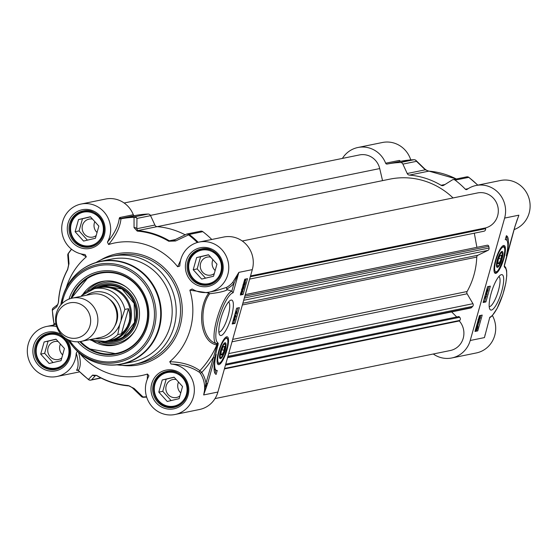 <?xml version="1.0" encoding="UTF-8"?>
<svg xmlns="http://www.w3.org/2000/svg" width="557" height="557" viewBox="0 0 557 557"><rect width="100%" height="100%" fill="white"/><g stroke="black" fill="none" stroke-linecap="round" stroke-linejoin="round"><path stroke-width="0.84" d="M342.402 158.418A25.538 24.424 78.5 0 1 357.907 147.501A25.538 24.424 78.5 0 1 385.639 163.208A1.379 1.323 -101.5 0 0 387.136 164.057A90.429 86.474 78.5 0 1 400.372 162.512A2.764 2.639 78.5 0 1 402.892 164.113L407.209 173.506A2.764 2.639 -101.5 0 0 409.43 175.1A78.001 74.596 78.5 0 1 441.088 185.286A2.764 2.639 -101.5 0 0 443.762 185.272L452.207 179.981A2.764 2.639 78.5 0 1 455.132 180.134A90.429 86.474 78.5 0 1 465.38 189.234A1.379 1.323 -101.5 0 0 467.058 189.408A25.538 24.424 78.5 0 1 476.012 185.502A25.538 24.424 78.5 0 1 504.621 218.086L470.212 340.494A25.538 24.424 78.5 0 1 451.831 357.963L476.346 352.95A25.538 24.424 -101.5 0 0 492.409 315.541M410.767 159.908A25.538 24.424 -101.5 0 0 382.429 142.495L357.907 147.501M514.111 229.595A25.538 24.424 -101.5 0 0 529.15 198.856A25.538 24.424 -101.5 0 0 500.534 180.496L476.012 185.502M517.362 219.193L514.912 226.567M514.884 226.664L507.733 252.091M507.706 252.189L504.391 265.035A1.379 0.355 13.8 0 0 504.461 264.958A1.379 0.355 13.8 0 0 504.44 264.853M504.391 265.035L504.266 266.566A1.379 1.218 -12.2 0 0 504.35 265.87A1.379 1.218 -12.2 0 0 504.343 265.863A1.379 1.218 -12.2 0 0 504.273 265.647M504.266 266.566L504.329 266.803A1.379 1.26 -18.4 0 0 504.37 265.961L504.363 266.009A1.379 1.33 123 0 1 504.37 266.009L504.412 266.051A1.379 1.33 123 0 1 504.886 267.576A26.228 6.754 -72.2 0 1 503.347 292.815A26.228 6.754 -72.2 0 1 489.798 317.232L484.451 337.591A25.538 24.424 -101.5 0 0 485.119 334.499M387.136 164.057L400.755 161.279A1.379 1.323 -101.5 0 1 399.258 160.43L400.086 160.848A1.379 1.086 -43.8 0 0 400.253 161.238M451.831 357.963A25.538 24.424 78.5 0 1 433.283 354.001M400.323 161.328L400.755 161.279A90.429 86.474 78.5 0 1 413.99 159.727A2.764 2.639 78.5 0 1 416.511 161.328A2.764 2.096 -46 0 0 416.044 160.5A2.764 2.096 -46 0 0 416.044 160.493A2.764 2.096 -46 0 0 415.487 160.144M402.892 164.113L416.511 161.328L425.256 169.822A2.764 2.075 -45.6 0 0 424.803 169.001A2.764 2.075 -45.6 0 0 424.768 168.966M407.209 173.506L425.256 169.822L428.869 171.131A78.001 74.596 78.5 0 1 456.301 178.978M482.195 315.095L477.76 330.893L474.989 331.457L479.431 315.659L482.195 315.095M490.334 286.138L485.899 301.936L483.128 302.5L487.57 286.702L490.334 286.138M506.376 235.715A24.021 6.183 -72.2 0 1 506.376 235.722A24.021 6.183 -72.2 0 1 506.292 255.733A20.706 5.333 107.8 0 0 506.055 239.698A20.706 5.333 107.8 0 0 505.262 239.663L506.376 235.715M495.528 260.265A14.6 3.76 107.8 0 0 494.741 272.972A14.6 3.76 107.8 0 0 503.291 260.565A14.6 3.76 107.8 0 0 503.584 245.498A14.6 3.76 107.8 0 0 495.528 260.265M491.107 293.428A18.562 4.776 107.8 0 0 489.728 308.982A18.562 4.776 107.8 0 0 500.973 293.804A18.562 4.776 107.8 0 0 500.687 274.921A18.562 4.776 107.8 0 0 491.107 293.428M477.76 330.893L476.486 330.482L476.799 329.382M478.087 324.787L478.372 323.777M479.319 320.393L479.556 319.558M480.433 316.446L480.726 315.394M475.191 330.747L476.486 330.482M476.806 325.003L477.746 324.55L477.245 324.39M478.191 323.046L479.069 322.071L478.992 321.034L478.01 323.77L477.224 323.513M478.115 320.324L479.424 320.693L478.484 323.144M479.556 316.132L480.315 316.376L480.385 317.922L479.09 319.802L478.769 318.249L480.057 316.369L479.298 316.125L479.716 316.265M479.09 319.802L478.073 319.558M479.869 317.037L480.225 317.956L479.278 319.14L478.923 318.228L480.148 317.037M478.867 319.001L479.278 319.14L478.839 318.91M478.519 318.889L479.459 317.706L479.111 316.794M478.01 323.77L477.335 323.429L478.073 320.811L478.01 323.067L479.166 320.352L479.424 320.693M477.405 324.752L477.008 324.634M476.701 329.347L477.272 329.096L477.864 326.882L477.892 324.55L477.133 324.306M477.084 329.472L477.05 328.881L476.332 329.584L475.427 329.333M476.332 329.584L476.228 327.224L476.82 325.01M477.551 325.267L477.217 328.136L477.071 325.65L477.683 325.267M476.284 328.79L476.876 325.97L477.022 328.463L476.388 328.867M476.019 328.498L476.242 327.899M476.263 328.219L477.022 328.463M476.207 328.56L476.778 328.741M485.899 301.936L484.625 301.525L485.948 296.825M486.164 296.059L486.546 294.695M486.727 294.04L487.751 290.413M487.967 289.64L488.865 286.437M483.33 301.79L484.625 301.525M486.63 290.03L487.633 289.828L488.009 289.076L488.009 290.357L486.985 292.717L486.003 292.258M486.755 289.605L487.069 288.867L488.009 289.076M485.774 293.1L486.936 294.249L486.79 294.771L485.516 294.012M484.952 296.025L486.386 296.129L486.205 296.777L484.966 297.027L484.646 298.308L484.681 296.867M484.827 296.449L486.386 296.129M486.79 294.771L485.627 293.616M486.811 292.752L486.47 290.622M486.867 289.577L487.633 289.828M487.069 288.867L487.835 289.118M487.452 290.469L486.985 292.119L486.734 290.615L487.452 290.469M507.162 240.812A24.021 6.183 107.8 0 0 506.216 236.279M498.863 276.544A15.798 4.066 -72.2 0 1 497.756 292.766A15.798 4.066 -72.2 0 1 489.192 306.601M494.484 272.185A13.807 3.551 -72.2 0 1 494.317 272.171L494.72 272.31C496.245 274.441 499.163 269.88 503.465 258.629C506.39 243.799 503.974 247.949 503.18 246.02A13.807 3.551 107.8 0 0 502.623 246.006M503.18 246.02L502.776 245.895A13.807 3.551 -72.2 0 1 502.915 245.978M502.108 258.921A8.355 2.151 107.8 0 0 501.634 251.569A8.355 2.151 107.8 0 0 497.666 258.754A8.355 2.151 107.8 0 0 496.705 266.9A8.355 2.151 107.8 0 0 502.108 258.921M502.205 253.219A6.9 1.775 -72.2 0 1 501.69 259.005A6.9 1.775 -72.2 0 1 498.125 265.891A6.9 1.775 -72.2 0 1 498.021 258.866A6.9 1.775 -72.2 0 1 502.205 253.219L501.794 252.356A7.631 1.963 107.8 0 0 501.182 251.91M496.531 266.357A7.631 1.963 107.8 0 0 497.29 266.357L498.125 265.891M498.25 259.708L497.798 263.774L499.26 263.475L501.175 259.109L501.627 255.05L500.165 255.35L498.25 259.708M499.26 263.475L497.84 263.377M501.175 259.109L499.037 263.134L497.909 262.779M501.627 255.05L500.827 259.047L498.821 258.406M500.109 255.475L501.251 255.238M222.347 354.774L224.262 350.416L224.715 346.35L223.253 346.649L221.345 351.007L220.885 355.074L222.347 354.774L220.934 354.684M224.262 350.416L222.125 354.44L220.997 354.078M224.715 346.35L223.921 350.353L221.916 349.705M223.204 346.774L224.346 346.545M224.777 350.311A6.9 1.775 -72.2 0 1 221.213 357.19A6.9 1.775 -72.2 0 1 221.108 350.165A6.9 1.775 -72.2 0 1 225.293 344.525A6.9 1.775 -72.2 0 1 224.777 350.311M225.293 344.525L224.889 343.662A7.631 1.963 107.8 0 0 224.269 343.209M219.625 357.664A7.631 1.963 107.8 0 0 220.384 357.657L221.213 357.19M225.195 350.221A8.355 2.151 107.8 0 0 224.722 342.875A8.355 2.151 107.8 0 0 220.753 350.054A8.355 2.151 107.8 0 0 219.792 358.2A8.355 2.151 107.8 0 0 220.405 358.687A8.355 2.151 107.8 0 0 225.195 350.221M217.571 363.491A13.807 3.551 -72.2 0 1 217.404 363.47L217.815 363.61A13.807 3.551 107.8 0 0 218.079 363.651M217.348 363.296A13.807 3.551 107.8 0 0 217.815 363.61L219.771 363.178L221.575 361.27L224.534 355.742L227.43 346.238L227.959 341.392L227.611 338.823L225.863 337.194A13.807 3.551 -72.2 0 1 226.003 337.277M226.984 349.859A14.6 3.76 107.8 0 0 226.671 336.797A14.6 3.76 107.8 0 0 219.221 349.559A14.6 3.76 107.8 0 0 217.836 364.271A14.6 3.76 107.8 0 0 226.984 349.859M207.636 383.46L214.807 357.935L218.247 343.558A1.379 1.218 167.8 0 1 217.3 344.323L205.965 383.132L203.66 394.941L207.636 383.46L205.965 383.132A26.924 25.747 -101.5 0 0 201.766 372.389L200.283 373.232A25.538 24.424 78.5 0 1 203.66 394.941L217.898 392.037L252.307 269.623A25.538 24.424 -101.5 0 0 223.698 237.038L199.183 242.051A25.538 24.424 78.5 0 1 228.224 262.187A25.538 24.424 78.5 0 1 209.404 292.098A25.538 24.424 78.5 0 1 192.137 288.979L189.867 290.155L208.805 292.982A1.379 0.794 -139 0 0 209.683 293.734C218.469 292.752 224.387 291.422 227.43 289.751L231.816 291.165L233.125 292.773L238.856 272.373L232.638 282.503A25.538 24.424 78.5 0 1 226.643 287.37L215.789 290.789L209.404 292.098M240.318 295.029L244.76 279.231L247.524 278.667L243.089 294.458L240.318 295.029M232.178 323.986L236.621 308.188L239.385 307.624L234.95 323.415L232.178 323.986M216.144 374.401A24.021 6.183 -72.2 0 1 216.137 374.401A24.021 6.183 -72.2 0 1 216.22 354.391A20.706 5.333 107.8 0 0 216.457 370.426A20.706 5.333 107.8 0 0 217.251 370.454L216.137 374.401M231.413 316.696A18.562 4.776 107.8 0 0 230.361 300.362A18.562 4.776 107.8 0 0 221.547 316.32A18.562 4.776 107.8 0 0 219.402 334.423A18.562 4.776 107.8 0 0 231.413 316.696M240.52 294.319L241.815 294.054L242.1 293.052M242.901 290.19L243.228 289.02M244.001 286.277L244.328 285.114M245.595 280.603L246.055 278.966M241.494 293.442L241.174 291.896L242.462 290.009L242.789 291.562L241.494 293.442L240.478 293.198M241.265 292.641L241.682 292.78L241.334 291.861L242.274 290.677L242.713 290.9L241.411 292.78M240.923 292.529L241.954 290.657M243.075 286.674L242.56 288.784L243.548 286.047L244.217 286.389L243.479 289.006L243.541 286.744L242.386 289.466L242.33 287.781L243.075 286.674M242.901 285.838L243.548 286.047M242.894 288.916L243.298 289.041M243.534 286.834L243.882 286.946M242.386 289.466L241.989 289.076M242.887 285.88L243.249 285.999M244.419 280.443L244.502 280.93L245.219 280.234L245.331 282.594L244.739 284.808L244.154 285.059L244.544 285.184M244.154 285.059L243.66 285.261L243.527 283.624M243.931 282.176L244.293 280.902M244.537 280.011L245.365 280.234L244.607 279.99M243.771 284.474L244.335 281.675L244.481 284.161L243.869 284.543M245.024 280.951L244.676 283.847L244.53 281.348L245.164 280.951M243.242 284.307L244.481 284.161M244.551 281.675L244.593 281.271M243.089 294.458L241.815 294.054M232.38 323.276L233.675 323.011L234.567 319.857M234.963 318.43L235.465 316.641M235.667 315.937L236.37 313.445M236.899 311.551L237.916 307.924M235.82 316.759L234.615 315.568L234.762 315.046L235.966 316.237L235.82 316.759L234.448 315.91M235.367 312.637L235.827 312.54L235.959 311.3L236.906 311.502L236.76 313.361L235.172 313.688L235.353 313.041L236.586 312.79L236.906 311.502M235.827 312.54L236.586 312.79M235.959 311.3L236.718 311.544M233.926 319.377L234.748 317.058L234.95 319.781L233.926 319.99L233.543 320.735L233.926 319.377L233.508 319.245M234.156 316.961L234.567 317.093M234.177 316.877L234.748 317.058M233.132 320.602L233.543 320.735M234.107 319.342L234.567 317.692L234.817 319.196L234.107 319.342M234.205 319.001L234.817 319.196M234.95 323.415L233.675 323.011M215.03 373.434L215.928 370.252M216.457 370.426L215.19 370.015A20.706 5.333 -72.2 0 1 214.083 368.901M214.807 357.935L213.143 357.608A91.975 87.957 -101.5 0 1 201.766 372.389L199.9 370.649C191.935 365.03 181.888 362.057 169.753 361.716L171.041 364.041C182.424 364.403 191.893 367.174 199.455 372.341L200.283 373.232M218.121 345.089A1.379 0.355 -166.2 0 1 217.383 345.131L216.791 344.964A1.379 0.961 106.1 0 1 217.3 344.323L215.921 343.446A1.379 1.33 -57 0 0 217.634 342.548A26.228 6.754 -72.2 0 1 219.374 316.648A26.228 6.754 -72.2 0 1 233.125 292.773M208.861 292.202A1.379 0.912 -92.8 0 0 208.805 292.982C196.837 308.933 200.012 342.095 216.478 344.867L216.791 344.964A89.621 85.701 78.5 0 1 199.9 370.649A1.379 1.03 -55.8 0 0 199.455 372.341M226.643 287.37L226.643 289.069A26.924 25.747 -101.5 0 0 234.01 283.367L231.816 291.165A27.613 7.109 107.8 0 0 217.543 316.836A27.613 7.109 107.8 0 0 215.921 343.446C201.258 339.213 198.772 308.272 209.683 293.734M171.041 364.041A25.538 24.424 78.5 0 1 194.275 387.853A25.538 24.424 78.5 0 1 174.995 414.505A25.538 24.424 78.5 0 1 150.125 404.159A25.538 24.424 78.5 0 1 148.642 376.435L148.893 375.773L147.473 374.046L147.292 379.275M174.995 414.505L199.517 409.499A25.538 24.424 -101.5 0 0 217.898 392.037M169.753 361.716A67.648 64.696 -101.5 0 0 189.867 290.155M180.552 260.467L177.641 266.726L179.723 266.086L179.848 265.424A25.538 24.424 78.5 0 1 199.183 242.051M177.641 266.726A67.648 64.696 -101.5 0 0 108.594 244.509C116.058 235.493 120.187 226.936 120.966 218.838L121.203 218.379L134.822 215.601A1.379 1.323 78.5 0 1 133.325 214.744A25.538 24.424 -101.5 0 0 105.593 199.037L81.078 204.05A25.538 24.424 78.5 0 1 105.948 214.396A25.538 24.424 78.5 0 1 107.431 242.121L108.594 244.509M80.953 253.881L86.321 256.84L85.033 254.514A25.538 24.424 78.5 0 1 61.799 230.702A25.538 24.424 78.5 0 1 81.078 204.05M86.321 256.84A67.648 64.696 -101.5 0 0 66.206 287.906M77.486 351.363L76.225 353.138A25.538 24.424 78.5 0 1 56.891 376.504A25.538 24.424 78.5 0 1 27.85 356.369A25.538 24.424 78.5 0 1 46.67 326.458A25.538 24.424 78.5 0 1 56.717 326.604M79.54 353.187A67.648 64.696 -101.5 0 0 147.473 374.046M116.977 364.856A55.227 52.811 -101.5 0 0 134.341 364.355A55.227 52.811 -101.5 0 0 174.09 326.59A55.227 52.811 -101.5 0 0 112.236 256.143A55.227 52.811 -101.5 0 0 96.069 262.486M76.225 353.138C78.614 361.145 78.732 366.826 76.581 370.168A1.379 1.316 -147.4 0 1 78.363 370.419C80.876 366.771 80.897 360.574 78.433 351.829M76.581 370.168L76.748 370.377A1.379 1.323 78.5 0 1 77.228 370.161L77.228 370.161A1.379 1.323 78.5 0 1 78.335 370.454M55.874 323.178L54.078 323.882A90.025 86.091 78.5 0 1 52.393 310.228A2.764 2.632 -127.4 0 1 53.381 307.868L53.381 307.868A2.764 2.632 -127.4 0 1 53.437 307.826M53.848 324.989A1.379 1.33 60 0 0 54.078 323.882M54.997 324.752L56.166 324.654M133.325 214.744L119.706 217.529L119.295 218.205A1.379 1.156 -173.5 0 0 120.966 218.838A90.025 86.091 78.5 0 1 134.049 217.321A2.764 2.305 0.9 0 1 136.959 218.435A2.764 2.639 -101.5 0 0 134.439 216.833A2.764 0.794 87.9 0 0 134.049 217.321L134.049 227.618A2.764 2.291 0.3 0 1 136.841 228.732L136.959 218.435L150.578 215.65A2.764 2.639 -101.5 0 0 148.058 214.048A90.429 86.474 -101.5 0 0 134.822 215.601M119.295 218.205C118.39 225.738 114.436 233.71 107.431 242.121M252.307 269.623L238.856 272.373L234.01 283.367L232.638 282.503M226.643 289.069L227.43 289.751M146.554 396.744A90.025 86.091 78.5 0 1 143.003 396.953A2.764 2.096 134 0 1 141.381 396.507A2.764 2.096 134 0 1 141.381 396.5A2.764 2.096 134 0 1 141.346 396.466M100.817 377.918L91.599 379.804A2.764 2.618 -137.8 0 1 88.486 379.408A2.764 0.543 127.2 0 0 88.535 379.63A2.764 0.543 127.2 0 0 88.674 379.651A2.764 2.639 -101.5 0 0 91.599 379.804L95.609 375.418A2.764 2.611 -137.2 0 1 92.594 375.091L88.486 379.408A90.025 86.091 78.5 0 1 78.363 370.419M134.14 388.459A2.764 2.075 134.4 0 1 132.622 387.999L141.387 396.507A2.764 2.764 0 0 0 143.4 397.273L146.658 397.092A90.429 86.474 -101.5 0 1 143.434 397.273A2.764 0.794 -92.1 0 1 143.4 397.273A2.764 0.794 -92.1 0 1 143.003 396.953L134.14 388.459L128.166 385.548A77.597 74.206 78.5 0 1 96.667 375.418L92.594 375.091M96.055 375.327L95.693 375.237M128.556 385.869A2.764 0.78 -85.3 0 1 128.493 385.876C128.737 385.514 130.115 386.224 132.622 387.999A2.764 2.075 134.4 0 1 132.594 387.971M52.414 310.158L56.898 306.677A2.764 2.625 -127 0 1 57.837 304.484M56.898 306.677L58.492 302.249A77.597 74.206 78.5 0 1 67.669 269.602L69.005 263.621L68.274 253.72A2.764 0.599 -145.3 0 1 68.253 253.463A2.764 0.599 -145.3 0 1 68.372 253.4A90.429 86.474 -101.5 0 1 71.484 249.181M67.773 255.28A2.764 2.353 -4.4 0 1 67.773 255.245L68.567 265.069A2.764 2.339 -5 0 1 69.005 263.621M71.442 249.146L68.253 253.463A2.764 2.764 0 0 0 67.773 255.245L67.773 255.245A2.764 2.353 -4.4 0 1 68.274 253.72A90.025 86.091 78.5 0 1 71.581 249.258M173.401 240.499A2.764 1.762 64.2 0 1 173.589 240.38L186.47 234.184A2.764 1.782 64.3 0 1 188.565 234.866A2.764 0.543 -52.8 0 1 189.199 234.455A2.764 2.639 -101.5 0 0 187.117 233.968A2.764 2.764 0 0 0 186.47 234.184L186.47 234.184A2.764 1.782 64.3 0 0 186.275 234.302L173.401 240.499L171.841 240.979L169.335 240.798A78.001 74.596 -101.5 0 0 137.67 230.612L136.841 228.732L154.895 225.049L150.578 215.65M134.049 227.618L137.231 231.099A77.597 74.206 78.5 0 1 168.729 241.237L175.594 240.986L188.565 234.866A90.025 86.091 78.5 0 1 197.352 242.504M171.841 240.979L173.589 240.38A2.764 1.762 64.2 0 1 175.594 240.986M185.161 234.81A78.001 74.596 -101.5 0 0 157.116 226.643A2.764 2.639 78.5 0 1 154.895 225.049M211.785 239.475A90.429 86.474 -101.5 0 0 202.818 231.67A2.764 2.639 -101.5 0 0 200.736 231.183L187.117 233.968A2.764 2.639 -101.5 0 0 186.602 234.128M228.537 301.985A15.798 4.066 -72.2 0 1 228.078 316.042A15.798 4.066 -72.2 0 1 218.866 332.042M99.153 363.415A52.462 50.172 -101.5 0 0 121.523 364.153L132.42 361.925A52.462 50.172 -101.5 0 0 170.177 326.054A52.462 50.172 -101.5 0 0 111.421 259.123L100.525 261.351A52.462 50.172 -101.5 0 0 80.236 270.799M77.715 341.803A42.798 40.926 -101.5 0 0 117.242 355.157A42.798 40.926 -101.5 0 0 147.236 326.068A42.798 40.926 -101.5 0 0 120.131 272.86A42.798 40.926 -101.5 0 0 68.991 299.095M70.997 298.427A41.42 39.61 78.5 0 1 99.975 272.735A41.42 39.61 78.5 0 1 146.359 325.573A41.42 39.61 78.5 0 1 116.552 353.897A41.42 39.61 78.5 0 1 79.825 341.629M100.135 272.707A41.42 39.61 -101.5 0 0 88.222 277.393A41.42 39.61 -101.5 0 0 71.324 298.343M80.159 341.58A41.42 39.61 -101.5 0 0 116.712 353.862L88.855 348.773L80.138 341.58M92.371 340.724A32.445 31.025 -101.5 0 0 117.757 344.344A32.445 31.025 -101.5 0 0 138.825 307.074A32.445 31.025 -101.5 0 0 104.834 281.055A32.445 31.025 -101.5 0 0 92.476 285.198A32.445 31.025 -101.5 0 0 82.896 294.34M103.163 341.754A29.542 28.254 -101.5 0 0 123.877 338.67A29.542 28.254 -101.5 0 0 132.872 297.118A29.542 28.254 -101.5 0 0 92.42 289.153M177.495 372.849A17.949 17.163 -101.5 0 0 167.323 371.693A17.949 17.163 -101.5 0 0 154.094 392.713A17.949 17.163 -101.5 0 0 174.501 406.861A17.949 17.163 -101.5 0 0 183.413 401.806M186.609 385.548A17.121 16.369 78.5 0 1 166.09 405.642A17.121 16.369 78.5 0 1 159.33 376.776A17.121 16.369 78.5 0 1 186.609 385.548M174.09 377.166L182.543 386.509L179.124 398.673L167.26 401.479L158.808 392.135L162.226 379.971L174.09 377.166M174.188 377.27L166.181 379.164L162.762 391.327L171.117 400.567M176.242 379.54A9.177 8.773 -101.5 0 0 172.795 379.526A9.177 8.773 -101.5 0 0 166.09 390.541A9.177 8.773 -101.5 0 0 176.465 397.503A9.177 8.773 -101.5 0 0 179.89 395.95M178.525 382.067A9.177 8.773 -101.5 0 0 180.747 392.915M158.808 392.135L162.762 391.327M162.226 379.971L166.181 379.164M211.904 250.434A17.949 17.163 -101.5 0 0 201.731 249.278A17.949 17.163 -101.5 0 0 188.503 270.298A17.949 17.163 -101.5 0 0 208.91 284.446A17.949 17.163 -101.5 0 0 217.209 280.018A17.949 17.163 -101.5 0 0 217.822 279.391M216.429 279.461A17.121 16.369 78.5 0 1 189.15 270.688A17.121 16.369 78.5 0 1 209.669 250.594A17.121 16.369 78.5 0 1 216.429 279.461M216.952 264.102L213.533 276.258L201.662 279.071L193.216 269.72L196.635 257.564L208.499 254.751L216.952 264.102M208.597 254.862L200.59 256.756L197.171 268.913L205.526 278.159M210.65 257.132A9.177 8.773 -101.5 0 0 207.204 257.111A9.177 8.773 -101.5 0 0 202.957 259.381A9.177 8.773 -101.5 0 0 201.265 270.249A9.177 8.773 -101.5 0 0 210.873 275.095A9.177 8.773 -101.5 0 0 214.299 273.543M212.934 259.659A9.177 8.773 -101.5 0 0 215.148 270.507M193.216 269.72L197.171 268.913M196.635 257.564L200.59 256.756M93.799 212.433A17.949 17.163 -101.5 0 0 83.627 211.277A17.949 17.163 -101.5 0 0 70.398 232.297A17.949 17.163 -101.5 0 0 90.812 246.445A17.949 17.163 -101.5 0 0 99.111 242.017A17.949 17.163 -101.5 0 0 99.717 241.39M98.324 241.46A17.121 16.369 78.5 0 1 71.045 232.68A17.121 16.369 78.5 0 1 91.571 212.586A17.121 16.369 78.5 0 1 98.324 241.46M98.847 226.1L95.428 238.257L83.564 241.07L75.111 231.719L78.53 219.562L90.394 216.75L98.847 226.1M90.492 216.854L82.485 218.755L79.066 230.911L87.421 240.158M92.546 219.124A9.177 8.773 -101.5 0 0 89.099 219.11A9.177 8.773 -101.5 0 0 84.852 221.373A9.177 8.773 -101.5 0 0 83.167 232.248A9.177 8.773 -101.5 0 0 92.768 237.094A9.177 8.773 -101.5 0 0 96.194 235.534M94.829 221.658A9.177 8.773 -101.5 0 0 97.05 232.499M75.111 231.719L79.066 230.911M78.53 219.562L82.485 218.755M59.39 334.841A17.949 17.163 -101.5 0 0 49.218 333.685A17.949 17.163 -101.5 0 0 35.996 354.705A17.949 17.163 -101.5 0 0 56.403 368.859A17.949 17.163 -101.5 0 0 65.308 363.805M68.504 347.547A17.121 16.369 78.5 0 1 47.986 367.641A17.121 16.369 78.5 0 1 41.225 338.774A17.121 16.369 78.5 0 1 68.504 347.547M55.992 339.164L64.438 348.508L61.019 360.671L49.155 363.477L40.703 354.134L44.121 341.97L55.992 339.164M56.083 339.269L48.076 341.163L44.657 353.326L53.012 362.565M58.137 341.538A9.177 8.773 -101.5 0 0 54.69 341.525A9.177 8.773 -101.5 0 0 47.986 352.532A9.177 8.773 -101.5 0 0 58.36 359.502A9.177 8.773 -101.5 0 0 61.785 357.949M60.428 344.066A9.177 8.773 -101.5 0 0 62.642 354.913M40.703 354.134L44.657 353.326M44.121 341.97L48.076 341.163M483.942 231.232L249.647 279.092L483.894 231.239A2.207 2.11 -101.5 0 0 485.579 228.69L485.439 227.945A17.949 17.163 -101.5 0 0 497.861 206.71A17.949 17.163 -101.5 0 0 477.53 192.945L242.246 241M476.883 247.294L474.32 233.195M227.555 357.671L470.888 307.972A1.379 1.323 -101.5 0 0 471.577 307.575L472.691 306.364A2.207 2.11 -101.5 0 0 472.949 303.697L467.121 293.79A2.207 2.11 78.5 0 1 467.093 291.52A75.104 71.825 -101.5 0 0 476.764 257.097A2.207 2.11 78.5 0 1 477.962 255.224L487.932 250.392A2.207 2.11 -101.5 0 0 489.088 248.018L488.788 246.347A1.379 1.323 -101.5 0 0 487.243 245.226L245.282 294.604M456.733 316.975L451.643 311.899M215.023 398.582L450.307 350.52A17.949 17.163 -101.5 0 0 463.118 338.621A17.949 17.163 -101.5 0 0 459.295 320.957L459.797 320.414A2.207 2.11 -101.5 0 0 459.706 317.295L458.933 316.522L225.731 364.16M382.548 180.635L379.721 168.569A17.949 17.163 -101.5 0 0 359.432 154.937L124.141 202.999M453.057 197.944A75.104 71.825 -101.5 0 0 389.837 179.145L157.269 226.65M250.532 275.931L485.439 227.945M224.387 368.936L459.295 320.957M81.141 341.399L100.246 337.5A22.092 21.124 -101.5 0 0 116.148 322.399A22.092 21.124 -101.5 0 0 91.404 294.214L72.299 298.12A22.092 21.124 -101.5 0 0 56.02 323.986A22.092 21.124 -101.5 0 0 81.141 341.399A22.092 21.124 -101.5 0 0 97.036 326.298A22.092 21.124 -101.5 0 0 72.299 298.12M119.678 324.634L124.845 309.434L128.479 308.689L129.697 313.445L129.816 318.277L129.113 322.085L127.261 326.646L125.04 330.036L121.412 333.838L117.778 334.583L119.678 324.634A23.61 22.579 78.5 0 1 95.386 338.496M124.845 309.434A26.924 25.747 -101.5 0 0 94.335 288.686A26.924 25.747 -101.5 0 0 81.663 295.544L81.044 296.331M128.479 308.689L121.412 333.838M89.719 339.652A26.924 25.747 -101.5 0 0 105.106 341.441L110.091 340.418A26.924 25.747 -101.5 0 0 129.468 322.016A26.924 25.747 -101.5 0 0 99.313 287.67L94.335 288.686L81.482 295.663M104.667 341.525A27.613 26.402 -101.5 0 0 110.571 341.03A27.613 26.402 -101.5 0 0 130.442 322.148A27.613 26.402 -101.5 0 0 99.522 286.918A27.613 26.402 -101.5 0 0 93.896 288.777M89.969 325.741A17.949 17.163 -101.5 0 0 69.374 302.952A17.949 17.163 -101.5 0 0 61.04 332.592A17.949 17.163 -101.5 0 0 89.969 325.741M468.165 188.663L465.38 189.234M504.621 218.086L518.859 215.176A25.538 24.424 -101.5 0 1 517.641 218.567M504.329 266.803L504.886 267.576M470.212 340.494L484.451 337.591M477.815 185.133L468.89 177.37A2.764 2.764 0 0 0 466.669 176.861A2.764 2.639 78.5 0 1 468.75 177.349A2.764 0.543 -52.8 0 1 468.89 177.37A2.764 0.543 -52.8 0 1 468.945 177.495M455.132 180.134L468.75 177.349A90.429 86.474 78.5 0 1 477.718 185.154M414.074 159.727A2.764 0.794 87.9 0 0 414.025 159.727A2.764 0.794 87.9 0 0 413.99 159.727L400.372 162.512M428.994 171.138A2.764 0.78 94.7 0 0 428.932 171.124L428.932 171.124A2.764 0.78 94.7 0 0 428.869 171.131L409.43 175.1M445.015 184.485L441.088 185.286M479.459 317.706L480.225 317.956M478.435 321.869L479.069 322.071M475.581 329.34L476.075 329.5M477.133 326.764L477.676 326.938M494.261 271.99A13.807 3.551 107.8 0 0 494.72 272.31M503.431 258.65A12.978 3.342 107.8 0 0 500.868 249.076A12.978 3.342 107.8 0 0 494.846 270.507A12.978 3.342 107.8 0 0 503.431 258.65M399.258 160.43L385.639 163.208M219.075 363.108A12.978 3.342 107.8 0 0 227.667 344.595A12.978 3.342 107.8 0 0 221.665 344.428A12.978 3.342 107.8 0 0 219.075 363.108M226.267 337.326A13.807 3.551 107.8 0 0 225.71 337.312M218.247 343.558L217.634 342.548M241.87 291.346L242.629 291.59M242.608 287.384L243.235 287.586M243.124 285.045L243.548 285.184M244.6 282.455L245.15 282.629M218.184 343.321A1.379 1.26 161.6 0 1 217.105 344.156A1.379 0.968 107 0 0 216.478 344.867M222.452 272.916A19.746 18.882 -101.5 0 0 199.796 247.851A19.746 18.882 -101.5 0 0 190.633 280.45A19.746 18.882 -101.5 0 0 222.452 272.916M61.395 334.687A19.746 18.882 -101.5 0 0 34.75 342.597A19.746 18.882 -101.5 0 0 44.999 369.751A19.746 18.882 -101.5 0 0 69.938 357.322A19.746 18.882 -101.5 0 0 65.677 338.364M122.136 365.336A56.605 54.133 -101.5 0 0 180.106 326.033A56.605 54.133 -101.5 0 0 161.384 265.334A56.605 54.133 -101.5 0 0 100.629 260.028M188.043 395.331A19.746 18.882 -101.5 0 0 165.387 370.259A19.746 18.882 -101.5 0 0 156.225 402.864A19.746 18.882 -101.5 0 0 188.043 395.331M104.347 234.915A19.746 18.882 -101.5 0 0 81.691 209.85A19.746 18.882 -101.5 0 0 72.528 242.448A19.746 18.882 -101.5 0 0 104.347 234.915M103.477 234.427A18.36 17.559 78.5 0 1 90.262 246.981A18.36 17.559 78.5 0 1 69.381 232.506A18.36 17.559 78.5 0 1 82.909 210.999A18.36 17.559 78.5 0 1 103.477 234.427M221.575 272.429A18.36 17.559 78.5 0 1 208.36 284.982A18.36 17.559 78.5 0 1 187.486 270.507A18.36 17.559 78.5 0 1 201.014 249A18.36 17.559 78.5 0 1 221.575 272.429M187.166 394.836A18.36 17.559 78.5 0 1 173.951 407.397A18.36 17.559 78.5 0 1 153.078 392.915A18.36 17.559 78.5 0 1 166.606 371.415A18.36 17.559 78.5 0 1 187.166 394.836M206.187 388.013A18.36 17.559 -101.5 0 0 206.097 383.174M69.068 356.835A18.36 17.559 78.5 0 1 55.853 369.388A18.36 17.559 78.5 0 1 34.973 354.913A18.36 17.559 78.5 0 1 48.501 333.413A18.36 17.559 78.5 0 1 69.068 356.835M112.236 256.143L116.587 255.252A55.227 52.811 78.5 0 1 178.435 325.706A55.227 52.811 78.5 0 1 138.693 363.463L134.341 364.355M119.706 217.529A1.379 1.323 -101.5 0 0 121.203 218.379A90.429 86.474 -101.5 0 1 134.439 216.833L148.058 214.048M141.938 396.856A2.764 2.639 -101.5 0 0 143.351 397.273M96.667 375.418A2.764 0.606 120.8 0 0 96.765 375.669L96.765 375.669A2.764 0.606 120.8 0 0 96.89 375.683A78.001 74.596 -101.5 0 0 128.43 385.862M95.727 375.23L96.765 375.669C106.645 381.517 117.221 384.915 128.493 385.876L128.493 385.876A2.764 0.78 -85.3 0 1 128.166 385.548M157.116 226.643L137.67 230.612A2.764 0.78 94.7 0 0 137.231 231.099M168.729 241.237A2.764 0.606 -59.2 0 1 169.335 240.798L175.211 239.601M198.181 242.274A90.429 86.474 -101.5 0 0 189.199 234.455L202.818 231.67M159.281 328.282A52.462 50.172 -101.5 0 0 100.525 261.351C81.517 265.981 68.894 277.846 62.656 296.944A52.274 49.991 -101.5 0 1 124.831 263.064A52.274 49.991 -101.5 0 1 158.703 328.31A52.274 49.991 -101.5 0 1 121.287 364.006A52.274 49.991 -101.5 0 1 72.73 346.266C85.959 361.389 102.223 367.348 121.523 364.153A52.462 50.172 -101.5 0 0 159.281 328.282M72.73 346.266L67.933 339.659A49.977 47.791 -101.5 0 0 71.937 345.298A49.977 47.791 -101.5 0 0 118.363 362.259A49.977 47.791 -101.5 0 0 154.129 328.129A49.977 47.791 -101.5 0 0 121.746 265.752A49.977 47.791 -101.5 0 0 62.307 298.141A49.977 47.791 -101.5 0 0 60.831 304.902L62.656 296.944M69.583 340.39A48.64 46.516 -101.5 0 0 115.369 361.451A48.64 46.516 -101.5 0 0 152.611 327.795A48.64 46.516 -101.5 0 0 118.704 266.378A48.64 46.516 -101.5 0 0 62.071 303.586M80.626 341.504A40.863 39.081 -101.5 0 0 133.659 344.929A40.863 39.081 -101.5 0 0 140.301 290.183A40.863 39.081 -101.5 0 0 88.34 277.908A40.863 39.081 -101.5 0 0 71.79 298.232M105.837 280.965A32.243 30.837 -101.5 0 0 94.551 284.968A32.243 30.837 -101.5 0 0 87.003 291.436M97.294 341.782A32.243 30.837 -101.5 0 0 118.718 344.031M126 286.897A30.907 29.556 -101.5 0 0 95.268 286.117A30.907 29.556 -101.5 0 0 90.373 289.842M101.012 341.928A30.907 29.556 -101.5 0 0 125.652 339.624A30.907 29.556 -101.5 0 0 134.94 330.67M107.967 341.42A28.442 27.196 -101.5 0 0 123.334 337.716A28.442 27.196 -101.5 0 0 133.2 299.791A28.442 27.196 -101.5 0 0 96.974 287.579M114.296 340.264A27.627 26.423 -101.5 0 0 123.215 336.957A27.627 26.423 -101.5 0 0 134.105 302.966A27.627 26.423 -101.5 0 0 103.24 286.159M76.748 370.377L77.681 370.182M250.302 276.752L485.579 228.69M245.268 294.653L487.243 245.226M244.843 296.178L488.788 246.347M244.328 298.016L489.088 248.018M243.688 300.286L487.932 250.392M242.852 303.252L477.962 255.224M242.365 304.978L476.764 257.097M232.694 339.394L467.093 291.52M232.011 341.81L467.121 293.79M228.704 353.591L472.949 303.697M227.924 356.362L472.691 306.364M227.632 357.406L471.577 307.575M225.453 365.141L459.706 317.295M224.52 368.469L459.797 320.414M150.446 215.399L379.721 168.569M114.714 326.151A19.746 18.882 -101.5 0 0 116.928 321.097A19.746 18.882 -101.5 0 0 109.165 298.984M86.544 295.21A23.61 22.579 78.5 0 1 111.309 295.871A23.61 22.579 78.5 0 1 121.043 319.774M89.642 339.666L105.106 341.441A26.924 25.747 -101.5 0 0 117.778 334.583M518.121 217.279L514.933 226.629L504.343 265.863M504.391 266.023L505.665 267.457L506.633 270.66L506.766 275.652L505.784 283.235L502.908 294.375L497.067 308.522L492.158 315.812L489.624 317.845M400.755 161.279L414.025 159.727A2.764 2.764 0 0 1 416.044 160.5L424.803 169.001C427.156 170.748 428.535 171.459 428.932 171.124L456.378 178.964M466.669 176.861L453.05 179.646M479.257 320.352L478.498 320.108M506.055 239.698L505.317 239.461M242.295 289.459L241.536 289.215M243.66 285.261L242.901 285.017M90.262 246.981C96.869 245.379 101.256 241.202 103.414 234.462L103.755 225.627C98.68 213.63 91.731 208.75 82.909 210.999M208.36 284.982C214.974 283.381 219.361 279.21 221.519 272.464L221.86 263.635C216.784 251.632 209.829 246.751 201.014 249M173.951 407.397C180.565 405.788 184.952 401.618 187.11 394.871L187.451 386.043C182.376 374.039 175.427 369.166 166.606 371.415M206.125 383.181L206.222 387.916M55.853 369.388C62.468 367.787 66.847 363.617 69.005 356.87L69.347 348.041C64.271 336.038 57.322 331.164 48.501 333.413M77.228 370.161L78.307 370.544M53.451 325.344L54.008 323.972L52.302 310.2A2.764 2.764 0 0 1 53.381 307.868L57.914 304.428M78.321 370.558L88.535 379.63A2.764 2.764 0 0 0 90.756 380.139L101.054 378.036M57.907 304.428L58.401 302.186C59.119 290.503 62.196 279.565 67.627 269.386M68.567 265.069L67.62 269.386M71.303 298.35L88.208 277.4L100.295 272.672M123.146 336.957L134.599 322.399L134.16 303.377L122.025 288.965L103.992 286.006M170.31 371.08L167.323 371.693M177.495 406.248L174.501 406.861M204.718 248.666L201.731 249.278M211.897 283.84L208.91 284.446M86.614 210.664L83.627 211.277M93.799 245.832L90.812 246.445M52.205 333.079L49.218 333.685M59.39 368.247L56.403 368.859M54.962 324.766L46.67 326.458M79.609 371.867L56.891 376.504M104.138 285.978L99.522 286.918"/></g></svg>
